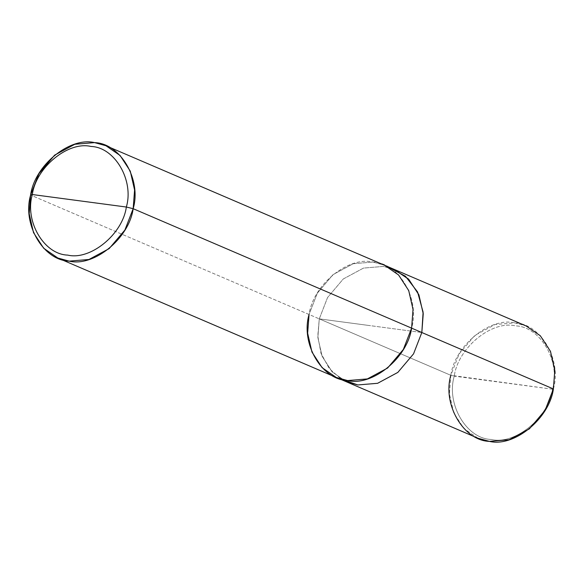 <?xml version="1.0" encoding="UTF-8"?>
<svg xmlns="http://www.w3.org/2000/svg" width="584" height="584" viewBox="0 0 584 584"><rect width="100%" height="100%" fill="white"/><g stroke="black" fill="none" stroke-linecap="round" stroke-linejoin="round"><path stroke-width="0.44" stroke-dasharray="2.92 2.19" d="M346.48 381.819L332.332 372.044L322.178 356.444L317.864 337.589L319.28 318.871L421.831 332.515L319.28 318.871L327.551 297.541L343.275 278.969L363.489 268.085L383.257 266.435L394.017 269.304L383.257 266.435L363.489 268.085L343.275 278.969L327.551 297.541L319.273 318.871L317.849 337.399L322.025 356.087L331.953 371.658L345.867 381.564L331.953 371.658L322.025 356.087L317.849 337.399L319.273 318.871L370.548 325.697L319.273 318.871L450.833 375.308L319.273 318.871L317.784 335.99L321.039 353.459L329.339 368.65L341.523 379.308M552.53 389.207L454.243 376.132C446.023 403.938 466.353 438.766 491.21 439.46C514.986 445.227 548.704 417.596 552.53 389.207C548.704 417.596 514.986 445.227 491.21 439.46C466.353 438.766 446.023 403.938 454.243 376.132L450.833 375.308L552.53 389.207C560.75 361.401 540.419 326.58 515.562 325.887C491.794 320.112 458.068 347.75 454.243 376.132C458.068 347.75 491.794 320.112 515.562 325.887C540.419 326.58 560.75 361.401 552.53 389.207L553.391 388.944L552.53 389.207M478.033 438.255L463.886 428.481L453.731 412.873L449.417 394.017L450.833 375.308L459.104 353.97L474.836 335.398L495.042 324.522L514.811 322.864L526.184 325.989M553.391 388.944C561.969 359.926 540.755 323.594 514.811 322.864C490.012 316.842 454.819 345.684 450.833 375.308M389.397 267.713L383.257 266.443L363.489 268.092L343.275 278.977L327.551 297.541L319.28 318.871L30.609 195.056L319.28 318.871L327.551 297.541L343.275 278.977L363.489 268.092L383.257 266.443L394.623 269.567M336.866 377.702L347.633 380.564L367.394 378.914L387.608 368.029L403.332 349.458L411.611 328.128C407.617 357.751 372.431 386.586 347.633 380.564C321.696 379.834 300.483 343.502 309.06 314.491C313.053 284.875 348.232 256.04 373.037 262.063C398.974 262.785 420.188 299.118 411.611 328.128L413.019 309.418L408.712 290.562L398.558 274.962L384.411 265.18L373.037 262.063L353.269 263.712L333.055 274.589L317.331 293.161L309.06 314.491L317.331 293.161L333.055 274.589L353.269 263.705L373.037 262.055L385.017 265.443M336.253 377.446L322.105 367.664L311.951 352.064L307.644 333.208L309.053 314.491C313.046 284.868 348.232 256.033 373.037 262.055C398.974 262.778 420.188 299.118 411.611 328.128L411.611 328.128"/><path stroke-width="0.88" d="M450.833 375.308C442.256 404.318 463.47 440.657 489.407 441.38C514.212 447.402 549.398 418.567 553.391 388.944L421.831 332.515L423.239 313.798L418.932 294.942L408.778 279.342L394.017 269.304L408.399 278.955L418.779 294.584L423.232 313.608L421.823 332.515L553.391 388.944L545.113 410.275L529.389 428.846L509.175 439.73L489.407 441.38L478.033 438.255L346.473 381.826L357.846 384.951L377.614 383.301L397.828 372.417L413.552 353.846L421.831 332.515L413.552 353.846L397.828 372.417L377.614 383.301L357.846 384.951L346.473 381.826M341.523 379.308L357.846 384.944L377.614 383.294L397.828 372.409L413.552 353.846L421.823 332.515L423.239 313.798L418.925 294.942L408.771 279.342L394.623 269.567L526.184 325.989L540.331 335.771L550.486 351.371L554.8 370.227L553.391 388.944M389.397 267.713L405.427 276.225L417.582 291.964L423.108 312.148L421.823 332.515L133.167 208.692L134.583 189.982L130.268 171.127L120.114 155.519L105.967 145.744L94.593 142.62L74.825 144.27L54.611 155.154L38.887 173.725L30.609 195.056L32.332 194.53C35.989 167.374 68.248 140.941 90.98 146.46C114.756 147.124 134.203 180.434 126.341 207.035L32.332 194.53C24.47 221.124 43.917 254.434 67.693 255.098C90.425 260.617 122.684 234.184 126.341 207.035L133.167 208.692L421.823 332.515L413.552 353.846L397.828 372.409L377.614 383.294L357.846 384.944L346.48 381.819L336.26 377.439L322.113 367.664L311.958 352.057L307.644 333.208L309.06 314.491C300.475 343.502 321.689 379.841 347.633 380.564C372.431 386.586 407.617 357.751 411.611 328.128L403.34 349.466L387.608 368.029L367.394 378.914L347.633 380.564L336.253 377.446L57.816 258.011L69.189 261.136L88.958 259.478L109.164 248.602L124.896 230.03L133.167 208.692C129.181 238.316 93.987 267.158 69.189 261.136C43.245 260.406 22.031 224.073 30.609 195.056L29.2 213.773L33.514 232.629L43.669 248.229L57.816 258.011M126.341 207.035C122.684 234.184 90.425 260.617 67.693 255.098C43.917 254.434 24.47 221.124 32.332 194.53L126.341 207.035C134.203 180.434 114.756 147.124 90.98 146.46C68.248 140.941 35.989 167.374 32.332 194.53L30.609 195.056C34.602 165.433 69.788 136.598 94.593 142.62C120.53 143.343 141.744 179.682 133.167 208.692L126.341 207.035M394.623 269.567L384.411 265.18L398.558 274.954L408.712 290.562L413.027 309.418L411.611 328.128M384.411 265.18L105.967 145.744"/></g></svg>
